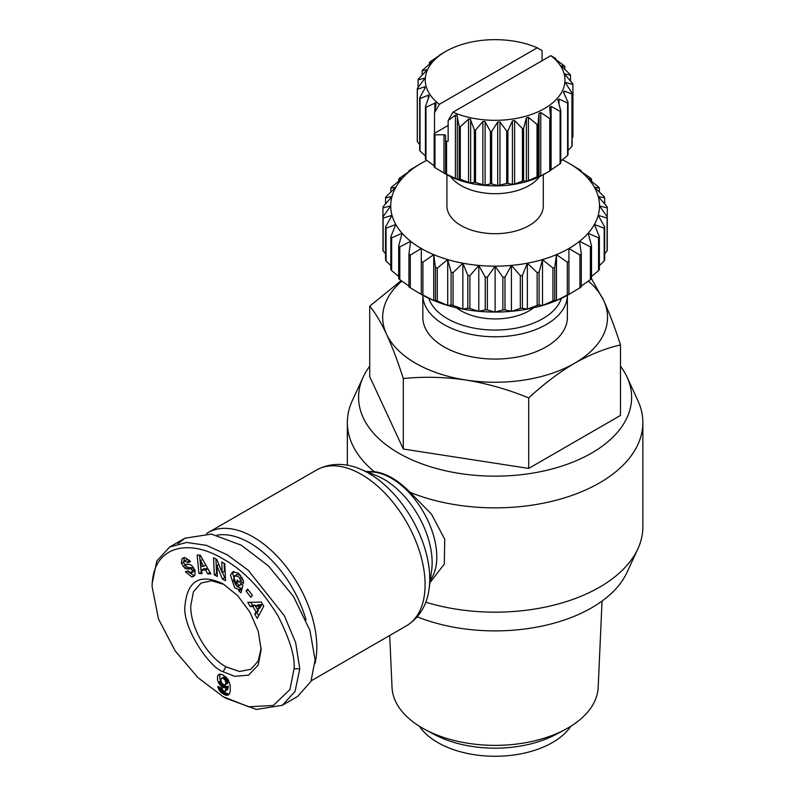 <?xml version="1.0" encoding="UTF-8"?>
<svg xmlns="http://www.w3.org/2000/svg" width="795" height="795" viewBox="0 0 795 795"><rect width="100%" height="100%" fill="white"/><g stroke="black" fill="none" stroke-linecap="round" stroke-linejoin="round"><path stroke-width="1.19" d="M294.09 668.784L289.927 689.603L273.291 705.453L248.686 706.795L223.117 696.659L197.915 677.618L175.218 650.946L158.523 619.047L152.133 586.819C152.282 544.655 190.234 538.404 223.882 559.412C243.33 570.164 261.386 588.996 278.031 615.906C289.827 639.359 295.184 656.988 294.09 668.784L299.775 668.784L295.074 691.392L282.305 705.294L256.387 709.448L225.959 698.298L223.117 696.659M223.117 583.878L237.675 595.634L250.018 612.289L258.266 631.3L261.158 649.783L258.156 665.157L248.557 675.154L234.654 676.326L223.117 671.735C209.592 667.87 181.399 626.5 185.086 604.707C187.789 580.191 200.469 573.245 223.117 583.878L223.117 583.878M261.128 648.094L258.206 661.092L250.842 669.291L239.424 671.507L225.949 666.816C207.117 656.412 190.333 627.513 190.75 605.84L193.433 591.828L201.055 583.053L211.569 580.757L223.991 584.444M233.919 571.446L232.736 573.841L236.9 586.531L241.153 588.25L238.878 589.562L234.634 587.843L230.461 575.153L232.687 571.883L238.44 573.125L243.369 580.698A6.926 4.005 60 0 1 243.399 583.401L240.229 580.817A2.812 1.62 -120 0 0 239.762 578.412L238.291 576.504L234.654 575.819L233.462 580.241L235.926 585.18L238.132 586.154L239.384 585.378L236.473 582.815L237.178 580.072L242.952 585.14L240.945 592.861L238.828 591.003L238.878 589.562M238.758 581.453L241.66 584.067L239.384 585.378M241.66 584.067L240.408 584.842M240.567 575.192L237.079 574.407L234.654 575.819M182.612 558.279L184.947 557.663L189.717 560.574L190.323 561.727L187.799 562.741L184.718 560.843L183.725 562.363A1.501 0.865 -120 0 0 183.725 562.403A1.501 0.865 -120 0 0 185.245 564.38L189.14 564.45A5.615 3.24 60 0 1 192.32 566.139L195.093 570.601L194.934 575.063L193.543 576.395L191.843 576.941L185.464 571.814L187.878 570.84L191.297 572.897L192.35 570.492A1.501 0.865 -120 0 0 190.899 568.981L186.924 568.912A5.615 3.24 60 0 1 184.708 568.047L181.359 563.277L181.995 558.786L182.78 558.169M183.705 557.802L181.995 558.786M184.271 557.474L183.734 562.254M188.703 572.191L194.119 575.63L191.843 576.941M425.752 602.183A147.761 85.303 -0 0 0 599.589 587.177A147.761 85.303 -0 0 0 637.888 548.808A147.761 85.303 -0 0 0 642.867 526.856L642.867 422.562A147.761 85.303 180 0 1 599.589 482.883A147.761 85.303 180 0 1 410.061 492.314L431.456 514.117L444.753 539.258L444.296 564.062L430.284 582.248M620.497 366.177A136.511 78.814 180 0 1 627.026 377.059L637.888 400.601A147.761 85.303 180 0 1 642.867 422.562M627.026 377.059A136.511 78.814 180 0 1 591.639 453.071A136.511 78.814 180 0 1 426.935 465.622A136.511 78.814 180 0 1 363.186 377.059A136.511 78.814 180 0 1 369.715 366.177M417.246 616.821A136.511 78.814 0 0 0 591.639 607.807A136.511 78.814 0 0 0 627.026 572.36L637.888 548.808M206.511 533.624A89.944 51.923 60 0 1 208.24 532.541A89.944 51.923 60 0 1 253.208 536.993A89.944 51.923 60 0 1 315.019 663.428M217.005 535.184A85.125 49.141 60 0 1 249.799 542.896A85.125 49.141 60 0 1 306.025 620.04M591.46 278.667L603.703 300.55C609.427 313.101 615.022 327.898 620.497 344.941L620.497 415.427L528.705 468.424L528.705 397.937C508.263 389.53 487.365 383.568 466.009 380.04A112.423 64.912 180 0 1 415.606 363.245A112.423 64.912 180 0 1 386.509 334.148C380.785 322.035 375.19 312.703 369.715 306.145L401.187 280.645M620.497 344.941C605.542 348.329 590.238 354.431 574.606 363.245A112.423 64.912 180 0 1 466.009 380.04C444.653 376.959 423.755 376.452 403.313 378.539L403.313 449.026L369.715 376.631L369.715 306.145M389.709 635.473L392.034 687.387A103.102 59.526 0 0 0 422.195 727.942A103.102 59.526 0 0 0 425.017 729.502A103.102 59.526 0 0 0 565.195 729.502A103.102 59.526 0 0 0 568.018 727.942A103.102 59.526 0 0 0 598.178 687.387L602.044 601.07M567.382 295.273A72.275 41.728 180 0 1 546.215 324.559A72.275 41.728 180 0 1 467.619 333.642A72.275 41.728 180 0 1 422.831 295.273L422.831 317.344A72.275 41.728 180 0 0 467.45 355.892A72.275 41.728 180 0 0 546.215 346.849A72.275 41.728 180 0 0 567.382 317.344L567.382 295.273M561.389 298.344A67.456 38.945 180 0 1 542.806 318.656A67.456 38.945 180 0 1 475.211 328.335A67.456 38.945 180 0 1 428.823 298.344M419.412 726.262A81.11 46.825 0 0 0 437.757 742.55A81.11 46.825 0 0 0 570.8 726.262M533.683 307.784A48.187 27.815 180 0 1 461.04 310.785A48.187 27.815 180 0 1 456.529 307.784M219.996 674.17L218.158 675.233L219.827 674.18L222.451 674.736L226.088 677.151L228.493 680.222L230.232 685.538L230.202 691.749L229.129 694.363L227.469 695.297L225.293 695.019L221.835 693.051L219.271 690.219L217.751 686.423L222.113 688.311L222.68 690.139L224.429 691.402L225.542 690.428L225.989 687.397L224.369 687.844L222.451 687.168L218.357 682.358A9.043 5.217 60 0 1 217.492 678.125A9.043 5.217 60 0 1 218.158 675.233M220.294 674.16A9.043 5.217 -120 0 0 219.758 676.813A9.043 5.217 -120 0 0 220.632 681.047L221.149 682.04L218.873 683.352M539.487 176.709A48.187 27.815 180 0 1 461.04 185.553A48.187 27.815 180 0 1 450.725 176.709M543.293 174.771L543.293 205.875A48.187 27.815 180 0 1 513.54 231.583A48.187 27.815 180 0 1 461.04 225.551A48.187 27.815 180 0 1 446.919 205.875L446.919 174.771M550.19 170.796L544.505 174.075A69.861 40.336 0 0 1 445.707 174.075L434.964 167.576L434.964 134.792L443.998 134.792A1.61 0.924 180 0 1 445.14 135.07A1.61 0.924 180 0 1 445.607 135.726L445.607 173.727A77.89 44.967 0 0 0 446.571 174.175L446.571 141.391L448.151 141.192L448.151 120.512L455.406 115.126L456.877 115.017L459.192 126.455L459.192 178.905A77.89 44.967 0 0 0 460.295 179.233L460.295 126.773L468.553 119.141L470.342 119.061L474.347 129.893L474.347 182.343A77.89 44.967 0 0 0 475.539 182.532L475.539 130.072L482.853 121.496L484.94 121.456L490.416 131.433L490.416 183.893A77.89 44.967 0 0 0 491.648 183.923L491.648 131.473L497.7 122.082L499.966 122.013L506.683 131.016L506.683 183.476A77.89 44.967 0 0 0 507.906 183.357L507.906 130.907L512.417 120.88L514.613 120.542L522.444 128.661L522.444 181.111A77.89 44.967 0 0 0 523.597 180.853L523.597 128.402L526.389 117.928L528.417 117.332L537.013 124.457L537.013 176.907A77.89 44.967 0 0 0 538.046 176.52L538.046 124.07L538.99 113.367L540.759 112.542L549.752 118.594L549.752 171.054A77.89 44.967 0 0 0 550.19 170.796A77.89 44.967 0 0 0 550.617 170.547L550.617 118.097L549.663 107.206M448.151 125.461L434.517 133.331L434.179 134.236L434.179 167.02A77.89 44.967 0 0 0 434.964 167.576M434.825 166.334L425.981 159.735L425.981 107.275L435.63 102.744L436.067 103.956L434.517 112.642L439.367 104.304L537.221 47.809L542.061 50.552L542.061 60.748M425.424 156.019L420.028 150.98L420.028 98.53L428.773 95.062L429.101 96.364L425.424 106.649L425.424 159.099A77.89 44.967 0 0 0 425.981 159.735M419.71 144.511L417.355 141.709L417.355 89.259L424.858 86.774L425.027 88.106L419.71 97.845L419.71 150.295A77.89 44.967 0 0 0 420.028 150.98M418.081 87.47L418.081 79.868L424.123 78.228L424.003 79.54L417.286 88.543L417.286 140.993A77.89 44.967 0 0 0 417.355 141.709M459.192 178.905L456.877 179.213L446.571 174.175M474.347 182.343L470.342 183.089L460.295 179.233M490.416 183.893L484.94 185.205L475.539 182.532M366.157 471.485L374.276 471.664A147.761 85.303 180 0 1 347.345 422.562A147.761 85.303 180 0 1 352.324 400.601L363.186 377.059M410.061 492.314C397.888 479.951 385.963 473.065 374.276 471.664M528.705 468.424L403.313 449.026M588.37 281.102A112.423 64.912 180 0 1 603.703 300.55A112.423 64.912 180 0 1 574.606 363.245C558.965 372.487 543.671 384.055 528.705 397.937M403.313 378.539C397.838 361.496 392.233 346.7 386.509 334.148A112.423 64.912 180 0 1 401.843 281.102M425.017 729.502L434.07 734.351A89.785 51.834 0 0 0 556.142 734.351L565.195 729.502M178.001 543.651L184.937 538.195L211.391 534.111L241.283 545.191L268.462 565.941L293.484 596.449L309.921 630.395L315.098 659.939L310.944 681.404L297.638 696.44L282.305 705.294M152.133 586.819L152.133 583.54L156.824 560.962L169.603 547.049L186.676 542.429L206.481 545.36L227.41 554.9L248.189 570.224L284.282 615.648L295.641 642.559L299.775 668.784M426.756 160.322A104.393 60.271 -0 0 0 421.29 163.263A104.393 60.271 -0 0 0 410.647 170.448A104.393 60.271 -0 0 0 402.091 178.517A104.393 60.271 -0 0 0 395.821 187.252A104.393 60.271 -0 0 0 391.995 196.454A104.393 60.271 -0 0 0 390.713 205.875A104.393 60.271 -0 0 0 391.995 215.306A104.393 60.271 -0 0 0 395.821 224.508A104.393 60.271 -0 0 0 402.091 233.243A104.393 60.271 -0 0 0 410.647 241.302A104.393 60.271 -0 0 0 421.29 248.497A104.393 60.271 -0 0 0 433.742 254.639A104.393 60.271 -0 0 0 447.714 259.577A104.393 60.271 -0 0 0 462.849 263.205A104.393 60.271 -0 0 0 478.779 265.411A104.393 60.271 -0 0 0 495.106 266.156A104.393 60.271 -0 0 0 511.433 265.411A104.393 60.271 -0 0 0 527.363 263.205A104.393 60.271 -0 0 0 542.498 259.577A104.393 60.271 -0 0 0 556.47 254.639A104.393 60.271 -0 0 0 568.922 248.497L579.903 255.056L579.903 287.84L568.922 294.398A104.393 60.271 180 0 1 556.47 300.54A104.393 60.271 180 0 1 542.498 305.479A104.393 60.271 180 0 1 527.363 309.096A104.393 60.271 180 0 1 511.433 311.312A104.393 60.271 180 0 1 495.106 312.047A104.393 60.271 180 0 1 478.779 311.312A104.393 60.271 180 0 1 462.849 309.096A104.393 60.271 180 0 1 447.714 305.479A104.393 60.271 180 0 1 433.742 300.54A104.393 60.271 180 0 1 421.29 294.398L410.309 287.84L410.309 255.056A112.423 64.912 180 0 1 408.928 254.122L408.928 286.906A112.423 64.912 -0 0 0 410.309 287.84M198.919 573.533L197.16 555.049L200.261 555.149L210.854 573.92L207.654 573.821L205.657 570.124L201.632 569.985L202.059 573.632L198.919 573.533L201.9 572.241M250.902 597.303L246.072 591.063L247.603 589.085L252.432 595.326L250.902 597.303M238.132 586.154L239.345 585.418M224.776 563.576L225.542 580.688L222.411 579.068L216.876 565.523L217.363 576.464L214.302 574.884L213.547 557.772L216.797 559.461L222.193 572.668L221.726 562.005L224.776 563.576M247.752 602.371L261.257 602.034L263.731 606.207L257.282 618.421L254.728 614.128L256.07 611.832L252.85 606.416L250.266 606.605L247.752 602.371M385.545 253.774L383.12 250.922L383.12 218.138A112.423 64.912 180 0 1 382.952 216.916L382.952 207.952A112.423 64.912 180 0 1 383.12 206.73L391.995 196.454L385.545 197.885A112.423 64.912 180 0 1 386.042 196.693L395.821 187.252L390.842 188.167A112.423 64.912 180 0 1 391.647 187.034L402.091 178.517L398.702 179.044A112.423 64.912 180 0 1 399.805 178.001L410.647 170.448L408.928 170.746A112.423 64.912 180 0 1 410.309 169.822L421.29 163.263M382.952 207.952L390.713 205.875L382.952 216.916L382.952 249.7A112.423 64.912 -0 0 0 383.12 250.922M390.842 265.649L386.042 260.969L386.042 228.185A112.423 64.912 180 0 1 385.545 226.992L385.545 259.776A112.423 64.912 -0 0 0 386.042 260.969M398.702 276.422L391.647 270.628L391.647 237.844A112.423 64.912 180 0 1 390.842 236.711L390.842 269.495A112.423 64.912 -0 0 0 391.647 270.628M408.928 286.041L399.805 279.651L399.805 246.867A112.423 64.912 180 0 1 398.702 245.824L398.702 278.608A112.423 64.912 -0 0 0 399.805 279.651M421.29 294.18L421.29 294.18A112.423 64.912 -0 0 0 422.9 294.975L422.9 262.191A112.423 64.912 180 0 1 421.29 261.396L421.29 294.18M422.9 262.191L433.742 254.639L435.461 267.458L435.461 300.242L433.742 300.54L422.9 294.975M437.27 268.094L447.714 259.577L451.103 272.168L451.103 304.952L447.714 305.479L437.27 300.878L437.27 268.094A112.423 64.912 180 0 1 435.461 267.458M435.461 300.242A112.423 64.912 -0 0 0 437.27 300.878M453.071 272.635L462.849 263.205L467.828 275.408L467.828 308.192L462.849 309.096L453.071 305.419L453.071 272.635A112.423 64.912 180 0 1 451.103 272.168M451.103 304.952A112.423 64.912 -0 0 0 453.071 305.419M469.895 275.696L478.779 265.411L485.228 277.097L485.228 309.881L478.779 311.312L469.895 308.48L469.895 275.696A112.423 64.912 180 0 1 467.828 275.408M467.828 308.192A112.423 64.912 -0 0 0 469.895 308.48M487.345 277.187L495.106 266.156L502.867 277.187L502.867 309.971L495.106 312.047L487.345 309.971L487.345 277.187A112.423 64.912 180 0 1 485.228 277.097M485.228 309.881A112.423 64.912 -0 0 0 487.345 309.971M504.984 277.097L511.433 265.411L520.318 275.696L520.318 308.48L511.433 311.312L504.984 309.881L504.984 277.097A112.423 64.912 180 0 1 502.867 277.187M502.867 309.971A112.423 64.912 -0 0 0 504.984 309.881M522.385 275.408L527.363 263.205L537.142 272.635L537.142 305.419L527.363 309.096L522.385 308.192L522.385 275.408A112.423 64.912 180 0 1 520.318 275.696M520.318 308.48A112.423 64.912 -0 0 0 522.385 308.192M539.109 272.168L542.498 259.577L552.942 268.094L552.942 300.878L542.498 305.479L539.109 304.952L539.109 272.168A112.423 64.912 180 0 1 537.142 272.635M537.142 305.419A112.423 64.912 -0 0 0 539.109 304.952M554.751 267.458L556.47 254.639L567.312 262.191L567.312 294.975L556.47 300.54L554.751 300.242L554.751 267.458A112.423 64.912 180 0 1 552.942 268.094M552.942 300.878A112.423 64.912 -0 0 0 554.751 300.242M567.312 294.975A112.423 64.912 -0 0 0 568.922 294.18L568.922 261.396A112.423 64.912 180 0 1 567.312 262.191M579.903 287.84A112.423 64.912 -0 0 0 581.284 286.906L581.284 254.122A112.423 64.912 180 0 1 579.903 255.056M568.922 248.497L568.922 261.396L568.922 248.497A104.393 60.271 -0 0 0 579.565 241.302L590.407 246.867L590.407 279.651L581.284 286.041M590.407 279.651A112.423 64.912 -0 0 0 591.51 278.608L591.51 245.824A112.423 64.912 180 0 1 590.407 246.867M581.284 254.122L579.565 241.302A104.393 60.271 -0 0 0 588.121 233.243L598.565 237.844L598.565 270.628L591.51 276.422M598.565 270.628A112.423 64.912 -0 0 0 599.37 269.495L599.37 236.711A112.423 64.912 180 0 1 598.565 237.844M591.51 245.824L588.121 233.243A104.393 60.271 -0 0 0 594.392 224.508L604.17 228.185L604.17 260.969L599.37 265.649M604.17 260.969A112.423 64.912 -0 0 0 604.667 259.776L604.667 226.992A112.423 64.912 180 0 1 604.17 228.185M599.37 236.711L594.392 224.508A104.393 60.271 -0 0 0 598.218 215.306L607.092 218.138L607.092 250.922L604.667 253.774M607.092 250.922A112.423 64.912 -0 0 0 607.261 249.7L607.261 216.916A112.423 64.912 180 0 1 607.092 218.138M199.565 555.129L201.185 572.221M205.657 570.124L207.922 568.813L203.898 568.673L201.632 569.985M207.922 568.813L209.93 572.509L207.654 573.821M248.189 589.84L246.072 591.063M241.153 588.25L241.104 589.691L238.828 591.003M241.104 589.691L241.65 590.168M238.739 581.503L236.473 582.815M240.229 580.817L242.505 579.525A2.812 1.62 -120 0 0 242.505 578.353M243.2 580.141L242.505 579.525L240.229 580.837M184.52 560.932L186.994 559.531L189.747 560.803L190.075 561.439L187.799 562.741M184.669 564.162L185.384 565.225L183.108 566.537M185.384 565.225L186.974 566.736A5.615 3.24 -120 0 0 189.2 567.6L193.175 567.67L190.899 568.981M193.722 567.869A1.501 0.865 -120 0 0 193.175 567.67M194.705 569.697L193.801 571.476L191.525 572.788M222.411 579.068L224.687 577.756L225.432 578.144M224.111 563.228L224.468 571.357L222.193 572.668M215.932 559.004L216.578 573.573L214.302 574.884M216.578 573.573L217.254 573.92M218.814 564.4L216.876 565.523M222.52 572.48L224.687 577.756M250.753 602.302L252.532 605.293L250.266 606.605M252.532 605.293L255.125 605.104L252.85 606.416M257.64 609.348L258.335 610.52L256.07 611.832M255.125 605.104L255.712 606.108M258.335 610.52L257.004 612.816L254.728 614.128M257.004 612.816L258.713 615.708M218.357 682.358L220.632 681.047M221.726 682.994L219.46 684.296M221.149 682.04L221.557 682.706M222.342 683.799L220.126 685.191M222.401 683.879L223.117 684.644L220.851 685.956M223.117 684.644L223.892 685.31L221.626 686.622M223.892 685.31L224.727 685.866L222.451 687.168M224.727 685.866L222.799 687.357M225.074 686.055L225.899 686.393L223.633 687.705M225.899 686.393L226.645 686.532L224.369 687.844M226.645 686.532L224.667 687.834M226.943 686.522L225.333 687.705M227.599 686.393L225.989 687.397M228.254 686.085L225.969 687.576M228.235 686.264L228.125 687.476L225.859 688.788M228.125 687.476L227.986 688.42L225.71 689.732M227.986 688.42L225.542 690.428M227.807 689.116L225.343 690.875M227.618 689.563L225.025 691.213M218.923 686.93L218.019 687.446M220.185 687.476L218.396 688.51M220.95 687.814L218.854 689.494M221.119 688.182L221.537 688.907L219.271 690.219M221.537 688.907L222.183 689.831L219.907 691.143M222.183 689.831L222.938 690.716L220.662 692.028M222.938 690.716L223.355 691.123L221.089 692.435M223.355 691.123L224.101 691.739L221.835 693.051M224.101 691.739L224.955 692.346L222.68 693.657M224.955 692.346L225.909 692.922L223.643 694.234M225.909 692.922L226.704 693.339L224.438 694.651M226.704 693.339L227.559 693.707L225.293 695.019M227.559 693.707L228.344 693.936L226.078 695.247M228.344 693.936L229.079 694.035L226.804 695.347M229.159 694.323L227.469 695.297M228.731 694.76L228.086 695.138M219.261 674.339L218.625 674.707M261.774 604.617L259.707 608.155L257.441 609.467L259.498 605.929L261.774 604.617L257.779 604.916L255.513 606.217L257.441 609.467M225.214 684.833L225.83 682.955L225.194 680.272L222.978 678.155L221.586 678.195L224.508 676.664L226.078 677.32L227.738 679.576L228.076 682.249L227.479 683.521L225.124 684.902L227.479 683.521M203.6 566.328L200.509 560.624L201.175 566.249L203.6 566.328L205.835 565.026M200.509 560.624L202.655 559.382M259.498 605.929L255.513 606.217M221.586 678.195L220.95 680.132L221.567 682.736L223.107 684.416L225.124 684.902M225.591 684.356L227.867 683.044M225.8 683.561L228.076 682.249M225.83 682.955L228.105 681.643M225.74 681.871L228.006 680.56M225.462 680.888L227.738 679.576M225.194 680.272L227.459 678.97M224.548 679.318L226.814 678.006M223.802 678.632L226.078 677.32M222.978 678.155L225.243 676.843M222.232 677.976L224.508 676.664M604.667 226.992L598.218 215.306A104.393 60.271 -0 0 0 599.5 205.875A104.393 60.271 -0 0 0 598.218 196.454A104.393 60.271 -0 0 0 594.392 187.252A104.393 60.271 -0 0 0 588.121 178.517A104.393 60.271 -0 0 0 579.565 170.448A104.393 60.271 -0 0 0 568.922 163.263L568.922 163.263A104.393 60.271 -0 0 0 562.403 159.805M607.261 207.952L607.261 216.916L599.5 205.875L607.261 207.952A112.423 64.912 180 0 0 607.092 206.73L598.218 196.454L604.667 197.885A112.423 64.912 180 0 0 604.17 196.693L594.392 187.252L599.37 188.167A112.423 64.912 180 0 0 598.565 187.034L588.121 178.517L591.51 179.044L591.51 181.24M568.922 163.263L579.903 169.822A112.423 64.912 180 0 1 581.284 170.746L579.565 170.448L590.407 178.001A112.423 64.912 180 0 1 591.51 179.044M421.29 248.497L421.29 261.396L421.29 248.497L410.309 255.056M399.805 246.867L410.647 241.302L408.928 254.122M391.647 237.844L402.091 233.243L398.702 245.824M386.042 228.185L395.821 224.508L390.842 236.711M383.12 218.138L391.995 215.306L385.545 226.992M581.284 170.746L581.284 171.621M549.673 107.395L551.104 106.371L560.097 111.34L560.097 163.79A77.89 44.967 0 0 0 560.773 163.194L560.773 110.743L557.971 100.269L559.004 99.097L567.6 102.992L567.6 155.452A77.89 44.967 0 0 0 568.047 154.786L568.047 102.326L563.526 92.299L564.112 91.037L571.943 93.929L571.943 146.389A77.89 44.967 0 0 0 572.132 145.684L572.132 93.234L566.09 83.843L566.209 82.531L572.927 84.548L572.927 136.998L572.132 138.082M571.943 146.389L568.047 150.474M567.6 155.452L560.773 161.147M560.097 163.79L550.617 170.17M549.752 171.054L540.759 176.013L538.046 176.52M537.013 176.907L526.389 181.399L523.597 180.853M522.444 181.111L514.613 184.013L512.417 184.351L507.906 183.357M506.683 183.476L497.7 185.563L491.648 183.923M445.607 140.944A77.89 44.967 0 0 0 446.571 141.391M434.179 134.236A77.89 44.967 0 0 0 434.964 134.792M434.517 133.331L434.517 112.642M599.37 188.167L599.37 192.012M435.63 102.744L436.067 103.956M459.192 126.455A77.89 44.967 0 0 0 460.295 126.773M604.667 197.885L604.667 203.878M425.424 106.649A77.89 44.967 0 0 0 425.981 107.275M428.773 95.062L429.101 96.364M474.347 129.893A77.89 44.967 0 0 0 475.539 130.072M419.71 97.845A77.89 44.967 0 0 0 420.028 98.53M424.858 86.774L425.027 88.106M490.416 131.433A77.89 44.967 0 0 0 491.648 131.473M417.286 88.543A77.89 44.967 0 0 0 417.355 89.259M408.928 171.621L408.928 170.746M424.123 79.381L424.54 78.466M506.683 131.016A77.89 44.967 0 0 0 507.906 130.907M398.702 181.24L398.702 179.044M422.165 75.068L422.165 70.765L426.686 69.771L426.1 71.043L418.269 79.162A77.89 44.967 0 0 0 418.081 79.868M390.842 192.012L390.842 188.167M522.444 128.661A77.89 44.967 0 0 0 523.597 128.402M429.439 64.405L429.439 62.348L432.241 61.811L422.612 70.099A77.89 44.967 0 0 0 422.165 70.765M385.545 203.878L385.545 197.885M556.47 300.54L556.47 254.639M537.013 124.457A77.89 44.967 0 0 0 538.046 124.07M542.498 305.479L542.498 259.577M439.595 55.382L430.115 61.752A77.89 44.967 0 0 0 429.439 62.348M527.363 309.096L527.363 263.205M549.752 118.594A77.89 44.967 0 0 0 550.617 118.097M537.221 47.809A69.861 40.336 0 0 0 445.707 51.466L440.023 54.746A77.89 44.967 0 0 0 439.595 54.994M511.433 311.312L511.433 265.411M495.106 312.047L495.106 266.156M560.097 111.34A77.89 44.967 0 0 0 560.773 110.743M557.971 100.269L557.891 99.733M478.779 311.312L478.779 265.411M567.6 102.992A77.89 44.967 0 0 0 568.047 102.326M462.849 309.096L462.849 263.205M563.526 92.299L564.112 91.037L564.112 93.581M433.742 254.639L433.742 300.54M447.714 305.479L447.714 259.577M571.943 93.929A77.89 44.967 0 0 0 572.132 93.234M565.672 82.829L566.209 82.531L566.209 84.022M572.927 84.548A77.89 44.967 0 0 0 572.857 83.833L565.543 75.257L565.185 73.965L570.502 75.247L570.502 81.03M564.887 74.134L565.185 74.809M570.502 75.247A77.89 44.967 0 0 0 570.184 74.561L561.111 65.707L564.788 66.452L564.788 69.533M564.788 66.452A77.89 44.967 0 0 0 564.231 65.816L555.387 59.218L554.145 58.114L555.695 58.423L550.846 55.67L452.991 112.174L448.151 120.512M555.695 59.436L555.695 58.423M445.707 51.466A69.861 40.336 0 0 0 439.367 104.304M452.991 112.174A69.861 40.336 0 0 0 544.505 108.508A69.861 40.336 0 0 0 550.846 55.67M429.071 588.827L431.625 570.522A68.022 39.273 60 0 0 432.142 562.661A68.022 39.273 60 0 0 384.045 479.355A68.022 39.273 60 0 0 376.979 475.877L359.857 468.931A86.168 49.747 60 0 1 368.81 473.333A86.168 49.747 60 0 1 429.071 588.827C427.74 600.215 422.304 616.045 406.464 625.804A89.944 51.923 60 0 0 420.247 553.737A89.944 51.923 60 0 0 361.496 474.476A89.944 51.923 60 0 0 316.529 470.024L208.24 532.541M223.117 671.735L225.949 666.816M183.665 562.065L181.389 563.377M367.926 472.2A64.246 37.087 60 0 1 413.708 497.909A64.246 37.087 60 0 1 436.793 556.898A64.246 37.087 60 0 1 430.274 580.201M443.998 173.091L443.998 134.792M455.406 115.126L455.406 178.597M434.825 110.893L434.825 102.853M468.553 119.141L468.553 182.621M428.286 98.61L428.286 95.142M482.853 121.496L482.853 184.977M424.669 88.742L424.669 86.814M241.899 577.17L239.762 578.412M189.747 560.803L187.471 562.105M186.974 566.736L184.708 568.047M189.2 567.6L186.924 568.912M192.35 570.492L194.497 569.25M188.008 571.078L185.762 572.38M457.314 115.841L457.314 179.312M470.67 119.618L470.67 183.089M485.099 121.705L485.099 185.175M497.7 122.082L497.7 185.563M499.966 122.013L499.966 185.493M512.417 120.88L512.417 184.351M514.613 120.542L514.613 184.013M526.389 117.928L526.389 181.399M528.417 117.332L528.417 180.803M538.99 113.367L538.99 176.838M540.759 112.542L540.759 176.013M551.104 106.371L551.104 169.852M559.004 99.097L559.004 104.085M347.345 465.254L347.345 422.562M359.857 468.931C349.323 464.389 332.886 461.18 316.529 470.024M311.213 680.798L406.464 625.804M169.603 547.049L184.937 538.195M241.044 584.603L238.768 585.915"/></g></svg>
